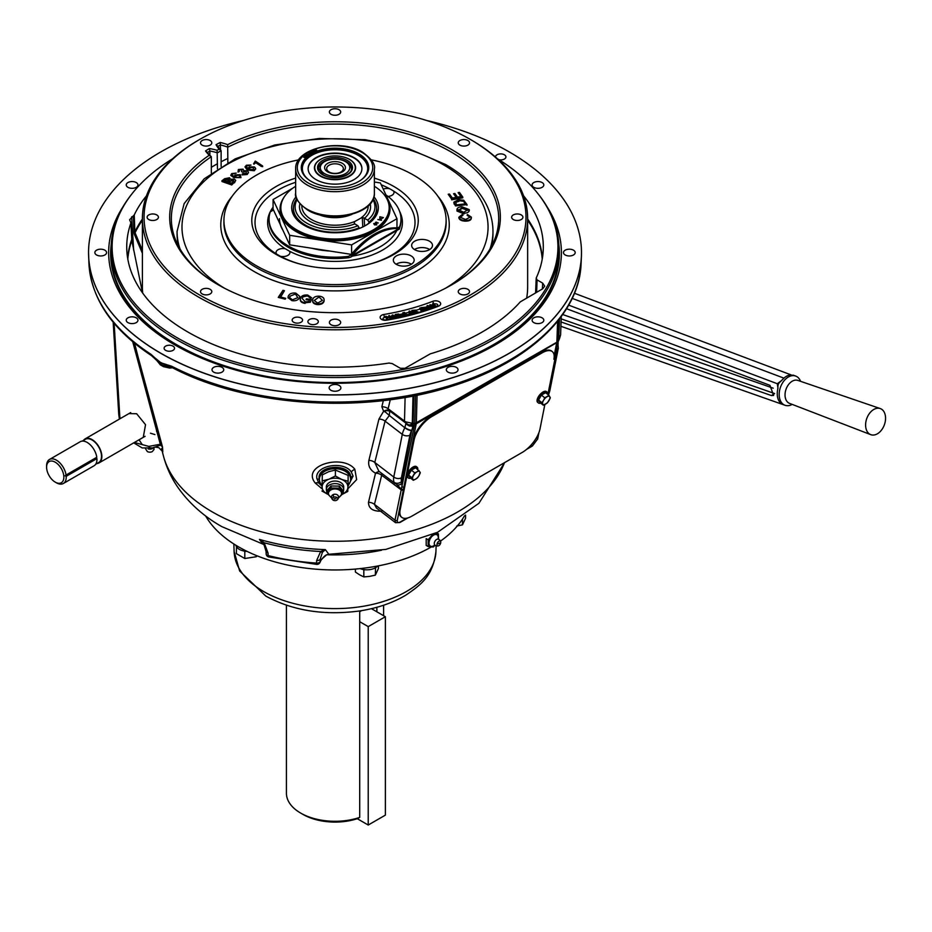 <?xml version="1.0" encoding="UTF-8"?>
<svg xmlns="http://www.w3.org/2000/svg" width="932" height="932" viewBox="0 0 932 932"><rect width="100%" height="100%" fill="white"/><g stroke="black" fill="none" stroke-linecap="round" stroke-linejoin="round"><path stroke-width="1.4" d="M396.391 264.385A10.415 6.011 0 0 0 407.738 265.69A10.415 6.011 0 0 0 414.169 260.144A10.415 6.011 0 0 0 411.117 255.892A10.415 6.011 0 0 0 399.77 254.587A10.415 6.011 0 0 0 393.339 260.144A10.415 6.011 0 0 0 396.391 264.385M411.396 264.222A10.415 6.011 0 0 0 411.117 264.047A10.415 6.011 0 0 0 396.112 264.222M414.705 249.683A10.415 6.011 0 0 0 426.052 250.988A10.415 6.011 0 0 0 432.483 245.431A10.415 6.011 0 0 0 429.431 241.178A10.415 6.011 0 0 0 418.084 239.874A10.415 6.011 0 0 0 411.653 245.431A10.415 6.011 0 0 0 414.705 249.683M429.722 249.508A10.415 6.011 0 0 0 429.431 249.345A10.415 6.011 0 0 0 414.425 249.508M298.729 159.85A111.083 64.133 0 0 0 223.96 219.276A111.083 64.133 0 0 0 256.475 265.806A111.083 64.133 0 0 0 378.485 279.483A111.083 64.133 0 0 0 446.09 219.276A111.083 64.133 0 0 0 413.575 175.111A111.083 64.133 0 0 0 371.32 159.85M180.004 248.926A157.951 91.196 180 0 1 177.068 231.427L177.068 233.839A157.951 91.196 0 0 0 178.571 246.339M278.458 255.158A80.001 46.192 0 0 0 280.462 256.277A6.943 4.008 0 0 0 289.922 252.549A6.943 4.008 0 0 0 289.526 251.209L285.297 248.762A6.943 4.008 0 0 0 276.047 252.549A6.943 4.008 0 0 0 276.513 254.005A80.001 46.192 0 0 0 278.458 255.158M388.015 196.431A6.943 4.008 0 0 0 394.003 192.458A6.943 4.008 0 0 0 393.525 190.99A80.001 46.192 0 0 0 391.591 189.837A80.001 46.192 0 0 0 389.588 188.718A6.943 4.008 0 0 0 383.238 189.114M295.665 178.117A83.228 48.056 0 0 0 253.189 229.225A83.228 48.056 0 0 0 276.175 254.436A83.228 48.056 0 0 0 359.694 266.354A83.228 48.056 0 0 0 416.849 229.225A83.228 48.056 0 0 0 393.875 186.482A83.228 48.056 0 0 0 374.384 178.117M351.679 256.23A64.168 37.047 0 0 0 397.23 229.552M491.479 246.339A157.951 91.196 0 0 0 492.97 233.839L492.97 231.427A157.951 91.196 180 0 1 490.034 248.926M253.574 163.881L255.286 161.073L262.626 165.978L261.438 166.502L255.729 162.681L253.982 164.16M262.02 166.245L262.661 166.677L262.626 165.978M246.363 166.77L248.04 168.576L249.252 166.84L254.529 167.003L255.636 168.424L254.296 170.032L247.283 169.356L244.976 166.898L246.421 165.209L250.999 165.069L247.131 165.721L246.444 167.131M255.589 168.785L254.343 170.731L247.318 170.067L244.976 166.898M254.296 170.032L254.343 170.731M247.283 169.356L247.318 170.067M249.718 169.379L253.492 169.566L253.422 167.609L249.869 167.457L249.718 169.379L249.03 168.529M249.869 167.457L249.135 168.855M243.683 171.302L244.545 171.162M243.648 170.707L247.353 170.824L248.436 172.105L247.201 174.517L242.064 174.901L242.937 173.515L246.293 173.387L246.269 171.476L242.308 172.105L241.493 171.581L241.994 169.775L239.256 169.927L239.256 171.581L238.01 172.094L238.371 169.507L243.101 169.158L243.648 170.707M248.413 172.478L247.201 174.517M247.155 173.818L242.029 174.202M240.456 176.8L239.396 175.356L235.808 175.507L235.225 176.393M235.33 176.742L235.808 175.507L236.204 177.395L240.025 177.255L240.526 176.439M240.025 177.255L239.396 175.356M232.045 174.89L234.293 176.742L235.004 174.948L240.316 174.668L240.957 177.639L233.757 177.569L230.752 175.367L231.707 173.597L236.239 173.084L232.569 174.028L232.068 175.041M228.13 181.926L231.497 183.115L233.885 181.216L233.303 179.829L228.13 181.926M234.445 182.136L231.742 184.955L221.967 181.507L221.921 180.808L224.612 178.723L229.493 177.767L230.565 179.27L234.281 179.06L235.738 180.389L234.48 182.847L235.738 180.389M231.707 184.256L221.921 180.808M228.759 179.247L225.497 180.074L225.462 179.375L224.03 180.482L226.989 181.519L229.33 179.585L228.759 179.247M228.713 178.548L225.462 179.375M233.303 179.829L233.338 180.528L229.831 181.344L229.796 180.645M460.257 217.296L462.971 215.269L462.4 214.36L458.882 217.226C459.593 219.358 461.899 220.43 465.802 220.441C469.553 220.371 471.417 219.276 471.371 217.168L467.363 214.465L467.153 215.362L470.008 217.191L465.639 219.498L460.257 217.296M471.347 218.053L471.371 217.168M465.802 220.441L465.744 221.129C469.507 221.059 471.359 219.964 471.312 217.855M458.882 217.226L458.824 217.913C459.534 220.045 461.841 221.117 465.744 221.129M457.018 210.341L456.96 211.028L464.043 213.929L464.101 213.242C467.887 212.974 469.6 211.774 469.227 209.618L461.957 206.741C458.288 207.032 456.645 208.232 457.018 210.341L464.101 213.242M458.358 210.271L462.295 207.661L467.876 209.688L463.752 212.31L458.264 209.665M462.295 207.661L462.237 208.349L467.829 210.376L467.876 209.688M458.299 210.958L462.237 208.349M467.025 204.609L463.728 200.24L458.474 199.716L453.896 202.104L455.492 205.914L467.025 204.609L466.967 205.296L466.641 204.656M454.257 203.502L455.492 205.914M453.896 202.465L454.199 204.19M455.632 201.72L455.573 202.407L458.917 201.324L458.963 200.636L463.658 201.347L465.208 203.875L456.4 204.877L455.632 201.72L458.963 200.636M464.486 202.465L464.823 203.922M452.381 198.05L449.504 194.031L448.187 194.275L451.694 199.157L462.831 197.13L459.441 192.4L458.125 192.633L460.897 196.501L457.484 197.118L454.886 193.506L453.581 193.74L456.179 197.363L452.381 198.05M462.831 197.13L462.773 197.817L451.636 199.844L451.694 199.157M285.378 298.892L285.751 298.333L285.192 299.172L278.237 297.401L282.967 290.33L284.446 290.702L280.264 296.947L285.751 298.333M284.446 290.702L280.649 297.04M299.743 296.714L299.347 297.972C298.03 300.232 295.56 301.118 291.926 300.652L288.035 297.669M291.926 300.652L288.011 297.331L288.361 295.922C289.642 293.592 292.135 292.671 295.852 293.137L299.755 296.388L299.347 297.972M289.922 296.248L289.584 297.483L292.345 299.824L297.786 297.669L295.432 293.964L289.922 296.248L289.619 297.809M305.067 302.76C301.327 302.131 299.789 300.593 300.442 298.17C301.455 295.759 303.89 294.71 307.711 295.036L311.742 297.879L310.24 297.937L307.42 295.887L303.051 296.865L302.061 298.31L305.3 301.863L309.016 301.537L309.517 300.151L306.057 299.696L306.372 298.822L311.346 299.463L310.356 302.224L305.067 302.76L305.09 303.413C301.351 302.772 299.801 301.246 300.453 298.811M300.442 298.17L300.267 299.615M324.115 300.022L324.056 300.453C323.451 302.818 321.284 303.983 317.556 303.96C313.991 303.506 312.348 302.108 312.616 299.778C313.175 297.343 315.354 296.131 319.152 296.155C322.787 296.632 324.418 298.065 324.056 300.453L324.068 301.106C323.462 303.459 321.295 304.636 317.567 304.613C314.014 304.147 312.36 302.749 312.628 300.419M324.138 300.337L324.068 301.106M317.556 303.96L317.567 304.613M312.616 299.778L312.581 300.721M318.977 297.005L314.259 300.547L317.719 303.11L322.425 300.337L318.977 297.005L314.177 300.512M211.319 167.317A169.857 98.07 180 0 1 217.471 163.729M221.129 161.76A169.857 98.07 180 0 1 227.851 158.44M297.145 199.576A39.925 23.055 0 0 0 306.791 223.156A39.925 23.055 0 0 0 357.923 225.742L354.37 223.645L354.335 221.956L355.313 221.21L362.28 217.366L367.732 220.069A39.925 23.055 0 0 0 372.905 199.576M376.563 223.028A41.591 24.011 0 0 0 376.61 222.235M373.254 198.761A41.591 24.011 180 0 1 376.61 208.209A41.591 24.011 180 0 1 368.932 222.119L368.932 223.097M357.923 225.742L359.111 227.792A41.591 24.011 180 0 1 305.614 225.195A41.591 24.011 180 0 1 293.429 208.209A41.591 24.011 180 0 1 296.784 198.761M317.998 214.302A27.774 16.03 0 0 0 352.051 214.302M367.732 220.069L368.932 222.119M354.37 223.645L354.335 221.956L354.416 223.692M359.111 227.792L359.111 228.55M359.705 817.399L357.271 818.715A45.26 26.131 180 0 1 303.017 814.428L300.663 813.077A48.592 28.053 0 0 0 359.705 817.399L359.705 610.938M376.877 611.811L376.877 607.291M286.427 605.241L286.427 793.237A48.592 28.053 0 0 0 300.663 813.077L303.017 814.428M361.604 610.635L359.705 611.73L361.604 610.635M346.622 162.285L345.446 161.609A14.737 8.505 0 0 0 324.604 161.609A14.737 8.505 0 0 0 324.604 173.643A14.737 8.505 0 0 0 345.446 173.643A14.737 8.505 0 0 0 345.446 161.609L346.622 162.285A16.403 9.471 180 0 1 351.422 168.692M342.382 163.368A10.415 6.011 0 0 0 327.656 163.368A10.415 6.011 0 0 0 327.656 171.872A10.415 6.011 0 0 0 342.382 171.872A10.415 6.011 0 0 0 342.382 163.368M340.914 165.209A8.33 4.811 0 0 0 330.301 164.649A8.33 4.811 0 0 0 327.412 170.568A8.33 4.811 0 0 0 329.136 172.012A8.33 4.811 0 0 0 342.627 170.568A8.33 4.811 0 0 0 340.914 165.209M544.87 404.488L539.989 428.965A20.83 9.343 -50.8 0 1 522.269 452.404L411.909 516.118A20.83 9.343 -50.8 0 1 401.727 517.318A20.83 9.343 -50.8 0 1 400.166 509.688L414.076 439.997A20.83 9.343 -50.8 0 1 431.796 416.569L542.156 352.844A20.83 9.343 -50.8 0 1 552.338 351.644A20.83 9.343 -50.8 0 1 553.899 359.274L556.614 345.283M401.727 517.318L401.11 516.817A20.83 9.343 -50.8 0 1 399.548 509.187L413.47 439.496A20.83 9.343 -50.8 0 1 431.178 416.068L541.539 352.343A20.83 9.343 -50.8 0 1 551.721 351.143L552.338 351.644M136.235 317.824A5.86 3.378 0 0 0 129.851 317.09A5.86 3.378 0 0 0 126.228 320.212A5.86 3.378 0 0 0 127.952 322.612A5.86 3.378 0 0 0 134.336 323.346A5.86 3.378 0 0 0 137.948 320.212A5.86 3.378 0 0 0 136.235 317.824M173.002 346.122A5.208 3.006 0 0 0 167.329 345.469A5.208 3.006 0 0 0 164.114 348.242A5.208 3.006 0 0 0 165.64 350.374A5.208 3.006 0 0 0 171.313 351.026A5.208 3.006 0 0 0 174.529 348.242A5.208 3.006 0 0 0 173.002 346.122M321.936 488.694L315.249 483.067C300.908 465.441 342.778 453.663 354.812 469.25L356.653 479.596L347.869 488.822M472.606 481.075L451.81 493.086M381.701 511.202C372.94 511.47 368.536 508.511 368.49 502.325L375.526 473.211C370.12 470.124 367.907 465.86 368.886 460.408L378.916 419.132L383.611 411.292L381.864 406.771L383.332 400.585M138.204 357.422L162.471 446.859C163.03 453.313 162.785 453.837 161.714 448.455M322.134 486.271L318.779 483.009L316.962 478.745C313.735 465.674 343.512 460.222 351.271 471.93L353.088 476.054L347.962 486.236M350.618 479.968L350.758 476.916C349.756 462.61 315.866 465.208 319.292 479.281L319.42 479.957M456.319 367.348A5.86 3.378 0 0 0 449.935 366.614A5.86 3.378 0 0 0 446.323 369.736A5.86 3.378 0 0 0 448.036 372.136A5.86 3.378 0 0 0 454.42 372.858A5.86 3.378 0 0 0 458.031 369.736A5.86 3.378 0 0 0 456.319 367.348M339.166 385.464A5.86 3.378 0 0 0 332.782 384.73A5.86 3.378 0 0 0 329.159 387.852A5.86 3.378 0 0 0 330.883 390.252A5.86 3.378 0 0 0 337.267 390.986A5.86 3.378 0 0 0 340.879 387.852A5.86 3.378 0 0 0 339.166 385.464M222.014 367.348A5.86 3.378 0 0 0 215.63 366.614A5.86 3.378 0 0 0 212.007 369.736A5.86 3.378 0 0 0 213.719 372.136A5.86 3.378 0 0 0 220.103 372.858A5.86 3.378 0 0 0 223.727 369.736A5.86 3.378 0 0 0 222.014 367.348M151.601 355.686L151.601 355.686C112.12 329.578 91.243 298.822 88.948 263.441A246.153 142.118 0 0 0 150.926 354.265A3.332 2.039 123 0 0 151.601 355.686L154.817 358.634A3.332 0.979 -41.2 0 1 154.887 357.841L161.038 362.851L171.616 366.218A246.153 142.118 0 0 0 433.17 390.263A246.153 142.118 0 0 0 581.102 263.441L581.417 256.184A246.467 142.293 180 0 1 426.518 384.8A246.467 142.293 180 0 1 160.747 353.286A246.467 142.293 180 0 1 88.633 256.184A246.467 142.293 180 0 1 88.575 254.378M426.46 120.438A246.467 142.293 180 0 1 509.303 151.963A246.467 142.293 180 0 1 581.486 252.572A246.467 142.293 180 0 1 429.337 384.042A246.467 142.293 180 0 1 160.747 353.193A246.467 142.293 180 0 1 88.552 252.572A246.467 142.293 180 0 1 243.578 120.438M104.85 250.184A5.86 3.378 0 0 0 98.466 249.45A5.86 3.378 0 0 0 94.854 252.572A5.86 3.378 0 0 0 96.567 254.972A5.86 3.378 0 0 0 102.951 255.706A5.86 3.378 0 0 0 106.574 252.572A5.86 3.378 0 0 0 104.85 250.184M154.91 434.58L150.46 433.205M139.043 439.788L142.258 444.587M262.987 543.018L259.445 539.418A168.168 97.091 0 0 0 325.361 549.612L322.449 552.222A3.332 1.689 -132 0 1 320.655 551.499A167.259 96.567 180 0 1 264.152 542.762A3.332 0.792 142.2 0 1 262.987 543.018L264.152 544.812L262.859 544.078L259.445 539.418L264.152 542.762L268.02 553.002L268.16 555.588A3.332 1.095 104.2 0 0 268.672 556.963L316.717 564.396A3.332 3.332 0 0 0 319.944 562.474L319.944 562.474A3.332 2.633 24.9 0 0 320.142 561.67A3.332 2.027 -178.1 0 1 316.554 563.079L316.647 560.516L320.655 551.499L325.361 549.612L328.821 554.284L385.86 549.391L437.562 532.288L478.92 503.292L504.655 462.575M316.717 564.396L316.554 563.079A166.735 96.264 0 0 1 268.16 555.588A3.332 1.98 177 0 1 267.135 555.216A3.332 1.98 177 0 1 266.168 553.911A3.332 3.332 0 0 0 268.672 556.963M554.167 355.733L556.87 341.974L557.744 340.133L557.627 341.893L560.61 334.868L559.491 338.7L558.792 338.689L559.503 318.884M542.098 182.544A5.86 3.378 0 0 0 535.714 181.81A5.86 3.378 0 0 0 532.102 184.944A5.86 3.378 0 0 0 533.815 187.332A5.86 3.378 0 0 0 540.199 188.066A5.86 3.378 0 0 0 543.81 184.944A5.86 3.378 0 0 0 542.098 182.544M573.471 250.184A5.86 3.378 0 0 0 567.099 249.45A5.86 3.378 0 0 0 563.476 252.572A5.86 3.378 0 0 0 565.188 254.972A5.86 3.378 0 0 0 571.572 255.706A5.86 3.378 0 0 0 575.195 252.572A5.86 3.378 0 0 0 573.471 250.184M542.098 317.824A5.86 3.378 0 0 0 535.714 317.09A5.86 3.378 0 0 0 532.102 320.212A5.86 3.378 0 0 0 533.815 322.612A5.86 3.378 0 0 0 540.199 323.346A5.86 3.378 0 0 0 543.81 320.212A5.86 3.378 0 0 0 542.098 317.824M499.039 159.756A5.208 3.006 0 0 0 505.925 156.914A5.208 3.006 0 0 0 504.398 154.782A5.208 3.006 0 0 0 498.725 154.13A5.208 3.006 0 0 0 495.509 156.914A5.208 3.006 0 0 0 495.521 157.089M381.584 473.27A6.943 3.052 -53.1 0 1 381.77 474.365A6.943 3.052 -53.1 0 1 381.689 475.227A6.943 4.846 13.8 0 0 375.526 473.211A6.943 4.287 118.3 0 1 379.743 471.872M136.235 182.544A5.86 3.378 0 0 0 129.851 181.81A5.86 3.378 0 0 0 126.228 184.944A5.86 3.378 0 0 0 127.952 187.332A5.86 3.378 0 0 0 134.336 188.066A5.86 3.378 0 0 0 137.948 184.944A5.86 3.378 0 0 0 136.235 182.544M122.931 206.892A226.371 130.69 0 0 0 174.96 344.991A226.371 130.69 0 0 0 457.414 362.525A226.371 130.69 0 0 0 547.107 206.892M538.51 194.369L539.383 195.499A223.866 129.245 180 0 1 558.897 248.273A223.866 129.245 180 0 1 420.693 367.686A223.866 129.245 180 0 1 176.719 339.667A223.866 129.245 180 0 1 111.153 248.273A223.866 129.245 180 0 1 130.655 195.499L131.54 194.369A222.911 128.698 0 0 0 177.406 337.908A222.911 128.698 0 0 0 461.433 352.913A222.911 128.698 0 0 0 538.51 194.369A222.911 128.698 0 0 0 497.339 158.708M142.491 292.776L131.82 240.549L130.911 222.969A208.29 120.251 0 0 0 126.799 249.881A208.29 120.251 0 0 0 187.74 331.943A208.29 120.251 0 0 0 388.935 363.061L392.151 363.562L400.317 368.268L405.036 368.28L430.223 353.869A208.29 120.251 0 0 0 520.277 301.875L542.692 288.804L544.707 286.136L542.68 283.13L542.377 288.978M142.398 220.185A207.428 119.762 0 0 0 135.07 232.755L142.398 250.347M142.398 253.318L134.278 234.072A3.332 2.4 -22 0 0 135.07 232.755M133.369 215.805L134.231 214.954L134.872 231.917A3.332 1.876 -2.2 0 1 134.01 232.767L133.369 215.805L129.618 219.766L130.911 222.969M142.398 219.02A207.568 119.844 0 0 0 134.872 231.917M146.475 195.813A208.29 120.251 0 0 0 134.231 214.954M134.278 234.072L134.01 232.767M535.585 292.904L536.215 278.027L537.077 279.891L542.68 283.13M536.215 278.027A208.29 120.251 0 0 0 543.24 249.881A208.29 120.251 0 0 0 523.574 195.813M409.358 425.283L409.299 426.029M172.7 158.708A222.911 128.698 0 0 0 131.54 194.369M408.542 424.817A3.332 2.773 -43.7 0 0 412.293 423.268L412.561 425.644L408.542 424.817L405.525 422.872L406.247 422.01L412.293 423.268L412.993 396.251L406.958 397.114M415.497 395.459L417.07 395.156L416.348 423.093L413.214 423.571L412.911 426.029C409.742 426.472 407.284 425.423 405.525 422.872L389.46 410.791A3.332 1.456 127 0 1 389.425 410.767L404.779 422.312A3.332 1.456 127 0 0 404.814 422.336M378.916 419.132A6.943 4.846 -166.2 0 1 385.079 421.148L374.792 462.458L378.858 471.208M368.886 460.408A6.943 4.87 -165.8 0 1 374.792 462.458L393.77 477.033L402.286 434.359A17.405 7.806 -50.8 0 1 404.849 427.765L406.247 422.01M389.331 415.451L385.44 412.072L385.475 410.453L389.704 410.965L389.343 415.486L385.079 421.148L402.286 434.359A5.557 3.786 -168.7 0 0 409.929 435.127L401.401 477.801A5.557 3.786 -168.7 0 1 393.77 477.033A17.405 7.806 -50.8 0 0 394.166 482.31A5.557 4.881 151.3 0 0 401.669 481.39L401.727 483.428A5.557 3.984 115.5 0 1 397.172 484.698A5.557 3.984 115.5 0 1 397.16 484.698L394.166 482.31M385.44 412.072L383.611 411.292L385.475 410.453A6.943 4.637 -55.2 0 1 389.296 410.674L389.296 410.674M390.298 399.712L388.096 408.787L389.203 410.604L388.481 409.066L389.157 409.532A3.332 1.456 127 0 0 389.425 410.767L389.203 410.604M388.481 409.066L388.096 408.787A6.943 4.846 13.7 0 0 381.864 406.771M389.157 409.532L404.5 421.078A3.332 1.456 127 0 0 404.779 422.312M405.105 397.44L404.5 421.078L405.571 422.907M405.443 421.625L406.166 421.975M412.911 426.029L411.897 430.211A5.557 2.062 -152.3 0 1 404.966 427.532M401.401 477.801A11.86 5.312 129.2 0 0 401.669 481.39L411.664 430.631A11.86 5.312 129.2 0 0 409.929 435.127M416.348 423.093L403.346 489.976A1.666 1.142 -168.7 0 1 401.063 489.743L381.689 475.227L374.454 504.363A6.943 4.858 14.1 0 0 368.49 502.325M403.346 489.976L397.288 520.359A1.666 1.142 -168.7 0 1 394.993 520.126L374.454 504.363L376.423 508.01L395.529 522.689L394.993 520.126L414.763 423.676L415.497 395.506M556.602 346.588L556.427 346.774A5.557 4.8 -20 0 0 557.918 342.126M547.806 394.446A11.86 5.312 129.2 0 0 548.167 393.059L556.684 350.397A11.86 5.312 129.2 0 0 556.52 347.007A5.557 4.846 -24.3 0 0 557.918 342.067M556.684 350.397A5.557 3.786 11.3 0 0 558.291 348.347L557.767 341.648A5.557 4.846 -24.3 0 0 557.732 341.59A5.557 4.846 -24.3 0 0 557.534 341.194M558.664 339.644L557.627 341.893M558.21 339.796L557.802 341.729M558.023 341.38L557.22 342.661M403.719 486.912A1.666 1.142 -168.7 0 1 402.123 487.04L401.727 483.428M403.474 489.009A1.666 1.282 -177.8 0 1 401.156 488.962L396.543 484.291M556.835 342.23L414.763 423.676M558.501 320.154L558.268 339.737M157.368 360.509L159.71 363.422A11.615 6.71 0 0 0 162.797 365.204L159.71 363.422A3.332 2.248 130.4 0 0 160.304 364.808L163.461 366.649L169.577 368.047L172.548 367.767M581.102 263.441C579.576 314.655 528.095 362.793 452.032 386.174C364.121 414.658 246.98 406.946 172.315 367.651L169.484 366.847A3.332 2.516 -88 0 0 169.647 366.847L169.601 367.569L162.797 365.204A3.332 1.526 111.4 0 0 163.461 366.649M322.449 552.222L320.224 559.107L320.142 561.67L321.027 559.748L320.224 559.107A3.332 2.027 -178.1 0 1 316.647 560.516M268.02 553.002A3.332 1.98 177 0 1 266.028 551.313L266.168 553.911M320.841 560.563C323.183 557.254 325.128 555.332 326.678 554.785L321.027 559.748A3.332 2.633 24.9 0 1 320.841 560.563L319.944 562.474M381.503 550.218A137.19 79.208 180 0 1 326.713 554.761M134.383 442.479L148.805 446.393A3.332 2.761 66.9 0 0 152.464 448.001L152.464 448.001A3.332 2.761 66.9 0 0 152.708 447.884L160.514 445.147A3.332 1.957 119.2 0 1 160.304 444.249L162.471 446.859L160.514 445.147M133.719 442.863L142.246 447.942L152.708 447.884M148.805 446.393L160.304 444.249L132.74 341.776M143.26 437.364L145.532 424.666L136.643 413.738L128.907 413.61M160.304 364.808L156.844 360.556L169.484 366.847A3.332 2.516 -88 0 1 167.329 365.029M150.926 354.265L154.887 357.841M172.315 367.651A3.332 1.806 -62.9 0 1 171.616 366.218M359.705 621.702L368.222 626.619L368.222 825.03L357.282 818.704M368.222 626.619L385.37 616.716L385.37 815.127L368.222 825.03M371.449 608.678L385.37 616.716M309.424 323.765A5.208 3.006 0 0 0 315.098 324.418A5.208 3.006 0 0 0 318.313 321.645A5.208 3.006 0 0 0 316.787 319.513A5.208 3.006 0 0 0 311.113 318.861A5.208 3.006 0 0 0 307.898 321.645A5.208 3.006 0 0 0 309.424 323.765M293.673 322.262A5.208 3.006 0 0 0 299.347 322.915A5.208 3.006 0 0 0 302.562 320.13A5.208 3.006 0 0 0 301.036 318.01A5.208 3.006 0 0 0 295.362 317.358A5.208 3.006 0 0 0 292.147 320.13A5.208 3.006 0 0 0 293.673 322.262M216.038 144.693L217.948 146.336A56.992 32.9 0 0 0 221.129 150.716L219.102 149.155A58.658 33.867 180 0 1 216.038 144.693A173.037 99.91 180 0 1 220.232 142.468A58.658 33.867 180 0 1 227.676 144.623A165.348 95.46 180 0 1 451.938 149.726A165.348 95.46 180 0 1 451.938 284.726A165.348 95.46 180 0 1 218.111 284.726L218.111 284.726A165.348 95.46 180 0 1 209.269 155.248A58.658 33.867 180 0 1 205.541 150.949A173.037 99.91 180 0 1 209.385 148.526L209.875 150.996A171.371 98.943 0 0 0 207.487 152.499A56.992 32.9 0 0 0 211.319 156.704L209.269 155.248M451.344 285.064A163.683 94.493 0 0 0 498.702 218.589A163.683 94.493 0 0 0 450.762 151.765A163.683 94.493 0 0 0 227.851 147.163A56.992 32.9 0 0 0 220.558 144.949A171.371 98.943 0 0 0 217.948 146.336M227.676 144.623L227.851 162.611M331.035 114.31A5.639 3.262 0 0 0 337.186 115.009A5.639 3.262 0 0 0 340.669 112.003A5.639 3.262 0 0 0 339.015 109.696A5.639 3.262 0 0 0 332.864 108.997A5.639 3.262 0 0 0 329.38 112.003A5.639 3.262 0 0 0 331.035 114.31M459.907 145.124A5.639 3.262 0 0 0 466.047 145.835A5.639 3.262 0 0 0 469.53 142.829A5.639 3.262 0 0 0 467.876 140.522A5.639 3.262 0 0 0 461.736 139.812A5.639 3.262 0 0 0 458.253 142.829A5.639 3.262 0 0 0 459.907 145.124M513.287 219.533A5.639 3.262 0 0 0 519.427 220.232A5.639 3.262 0 0 0 522.91 217.226A5.639 3.262 0 0 0 521.256 214.919A5.639 3.262 0 0 0 515.116 214.22A5.639 3.262 0 0 0 511.633 217.226A5.639 3.262 0 0 0 513.287 219.533M459.907 293.93A5.639 3.262 0 0 0 466.047 294.64A5.639 3.262 0 0 0 469.53 291.623A5.639 3.262 0 0 0 467.876 289.328A5.639 3.262 0 0 0 461.736 288.617A5.639 3.262 0 0 0 458.253 291.623A5.639 3.262 0 0 0 459.907 293.93M331.035 324.744A5.639 3.262 0 0 0 337.186 325.454A5.639 3.262 0 0 0 340.669 322.449A5.639 3.262 0 0 0 339.015 320.142A5.639 3.262 0 0 0 332.864 319.431A5.639 3.262 0 0 0 329.38 322.449A5.639 3.262 0 0 0 331.035 324.744M202.162 293.93A5.639 3.262 0 0 0 208.314 294.64A5.639 3.262 0 0 0 211.797 291.623A5.639 3.262 0 0 0 210.143 289.328A5.639 3.262 0 0 0 203.992 288.617A5.639 3.262 0 0 0 200.508 291.623A5.639 3.262 0 0 0 202.162 293.93M148.782 219.533A5.639 3.262 0 0 0 154.933 220.232A5.639 3.262 0 0 0 158.417 217.226A5.639 3.262 0 0 0 156.762 214.919A5.639 3.262 0 0 0 150.611 214.22A5.639 3.262 0 0 0 147.128 217.226A5.639 3.262 0 0 0 148.782 219.533M202.162 145.124A5.639 3.262 0 0 0 208.314 145.835A5.639 3.262 0 0 0 211.797 142.829A5.639 3.262 0 0 0 210.143 140.522A5.639 3.262 0 0 0 203.992 139.812A5.639 3.262 0 0 0 200.508 142.829A5.639 3.262 0 0 0 202.162 145.124M471.231 139.951L470.054 139.264A190.967 110.256 0 0 0 199.996 139.264A190.967 110.256 0 0 0 199.996 295.188A190.967 110.256 0 0 0 470.054 295.188A190.967 110.256 0 0 0 470.054 139.264L471.231 139.951A192.633 111.211 180 0 1 527.652 218.589A192.633 111.211 180 0 1 408.74 321.33A192.633 111.211 180 0 1 198.819 297.226A192.633 111.211 180 0 1 142.398 218.589A192.633 111.211 180 0 1 198.807 139.951L199.996 139.264M142.398 218.589L142.398 286.835A192.633 111.211 0 0 0 142.701 293.067M383.809 314.503A5.103 2.947 0 0 0 380.571 318.534A5.103 2.947 0 0 0 381.619 319.42A5.103 2.947 0 0 0 386.652 320.165A185.619 107.168 0 0 0 438.413 306.232A5.103 2.947 0 0 0 440.23 304.985A5.103 2.947 0 0 0 439.182 301.688A5.103 2.947 0 0 0 432.728 301.327A175.402 101.273 180 0 1 383.809 314.503A3.332 0.757 -99.5 0 0 384.613 317.463A2.225 1.282 0 0 0 383.658 319.594A2.225 1.282 0 0 0 385.848 319.921A182.73 105.502 0 0 0 387.095 319.711L385.755 317.264A178.292 102.939 180 0 1 384.613 317.463M397.149 317.078L399.455 316.903L399.362 315.948L396.636 315.389M399.455 316.006L397.929 314.282L396.123 314.608L397.451 316.647L399.455 316.006L399.362 315.051L399.362 315.948M399.991 314.923L398.71 316.74L397.044 317.101L395.308 314.422L398.558 313.991L399.991 314.923L400.224 316.507M398.558 314.399L399.991 315.82L399.805 317.23A182.73 105.502 0 0 0 402.228 316.694L404.616 316.134A182.73 105.502 0 0 0 406.224 315.75L409.055 315.039A182.73 105.502 0 0 0 409.369 314.958L409.055 312.232A178.292 102.939 180 0 1 405.641 313.105M398.71 316.74L398.71 317.626L399.805 317.23M404.546 315.016L404.616 316.134L404.546 314.131L403.568 316.577M404.546 314.131L404.838 315.703M432.565 307.315L432.949 307.665A182.73 105.502 0 0 0 434.964 306.908L432.378 306.255M429.582 308.713L429.99 307.222L426.879 307.106M427.124 307.374L429.582 307.816L429.99 306.325L427.508 305.847L427.124 307.374M424.211 310.671A182.73 105.502 0 0 0 426.437 309.937L427.147 309.704A182.73 105.502 0 0 0 428.615 309.203L426.541 308.469L426.297 307.012L427.205 306.442L430.572 307.012L430.77 308.445A182.73 105.502 0 0 0 432.413 307.851L430.794 306.372M426.868 308.725L426.064 307.583M428.615 309.203L430.77 308.445M429.873 308.096L426.541 307.572L427.205 305.568L430.572 306.127L429.873 308.981M431.772 305.708L434.755 305.964M432.669 303.681L435.85 305.894L431.015 305.009L432.565 307.094L429.92 304.694L434.755 305.568L432.669 303.681L432.786 304.671A178.292 102.939 180 0 1 432.157 304.904M433.392 305.218L432.786 304.671M435.85 305.894L435.85 306.768L435.279 306.104M432.565 307.094L432.565 307.979M429.92 304.694L430.036 305.684M423.501 309.238L424.06 308.55M422.837 308.562L424.712 307.397L422.033 307.746L422.837 308.562M425.295 308.096L424.747 309.168L425.295 308.096L422.417 308.131M425.295 307.199L424.747 308.271L427.427 308.888L423.116 308.853L424.211 309.948L423.641 311.02L421.194 307.653L425.295 307.199L424.747 308.271M424.747 308.562L424.747 309.168M423.116 309.61L423.641 310.263M422.045 310.74L422.627 311.346L422.627 310.473L420.297 307.956L420.297 308.76M422.627 311.172A182.73 105.502 0 0 0 423.512 310.892L421.311 308.667A178.292 102.939 180 0 1 421.031 308.748M415.835 312.092L417.711 312.674A182.73 105.502 0 0 0 421.916 311.393L419.819 309.133A178.292 102.939 180 0 1 416.115 310.263M421.916 311.393L422.627 311.346M419.819 309.133L419.726 308.131L422.045 311.533M415.497 310.438A178.292 102.939 180 0 1 415.031 310.577L416.022 311.008L415.369 312.057M413.843 310.216L416.022 311.008M413.843 310.752L413.086 310.973M411.886 310.426L416.022 310.111L415.369 311.172L417.979 311.87L414.367 311.486L413.692 311.684L414.658 312.814L414.076 312.989L411.886 310.426L411.991 311.439A178.292 102.939 180 0 1 410.977 311.719M414.076 313.024L414.542 313.571A182.73 105.502 0 0 0 416.977 312.884L414.297 312.395M416.196 311.719L416.196 312.604M414.705 311.405L414.705 312.302M413.435 311.393L415.416 310.286L412.713 310.542L413.435 311.393M411.35 312.814L413.365 313.898A182.73 105.502 0 0 0 413.948 313.735L413.458 313.164M413.295 312.966L411.991 311.439M413.948 313.735L414.542 313.571M414.076 312.989L414.076 313.874M410.383 311.87A178.292 102.939 180 0 1 409.87 312.01L410.872 312.558M409.171 314.305L406.329 315.004L404.395 312.383L406.702 314.55L409.171 314.305M406.375 314.993L409.055 315.039M401.552 315.715L403.3 316.298L403.94 315.156L402.962 313.758A178.292 102.939 180 0 1 400.574 314.317L401.552 315.715L401.552 314.818L403.3 315.4L403.3 316.298L403.94 314.27L402.88 312.744L402.962 313.758M402.88 312.744L403.486 312.604L402.88 313.63M394.807 316.95L392.547 316.146L391.615 317.602L393.84 318.336L394.784 316.927L394.784 316.03L392.547 315.261L392.547 316.146M392.547 315.261L391.615 316.705L393.84 317.439L394.784 316.03M394.026 317.742L390.974 316.833L392.36 314.946L395.424 315.901L394.026 317.742M395.424 316.798L395.086 318.22A182.73 105.502 0 0 0 396.95 317.847L395.389 315.447A178.292 102.939 180 0 1 395.098 315.505M392.36 315.296L390.974 317.719L392.733 318.686L395.086 318.22M390.461 318.371L386.605 316.705L387.782 318.861L387.095 319.711M387.782 318.861L385.685 316.239L389.984 317.812L388.807 315.668L389.413 315.552L390.904 318.29M388.807 315.668L388.9 316.705A178.292 102.939 180 0 1 387.968 316.88M389.331 317.509L388.9 316.705M426.064 307.094A178.292 102.939 180 0 1 425.388 307.315M409.87 312.01L409.055 312.232M404.989 313.117L404.476 313.385A178.292 102.939 180 0 1 403.568 313.606L403.486 313.49M400.574 314.317L399.968 314.445A178.292 102.939 180 0 1 399.653 314.515M398.558 314.76A178.292 102.939 180 0 1 398.244 314.83L395.389 315.447M396.904 314.969L395.308 315.307M526.673 298.054A192.633 111.211 0 0 0 527.652 286.835L527.652 218.589M220.232 142.468L220.558 150.04M221.129 166.49L221.129 150.716A163.683 94.493 0 0 0 217.471 152.825A56.992 32.9 0 0 0 209.875 150.996L209.875 155.295M217.471 168.809L217.121 150.297A165.348 95.46 180 0 1 219.102 149.155M209.385 148.526A58.658 33.867 180 0 1 217.121 150.297M205.541 150.949L207.487 152.499M211.319 173.107L211.319 156.704A163.683 94.493 0 0 0 171.348 218.589A163.683 94.493 0 0 0 218.694 285.064M387.782 319.594A182.73 105.502 0 0 0 390.03 319.198L390.904 319.175M396.95 317.847L398.71 317.626M409.369 314.958L409.987 314.795A182.73 105.502 0 0 0 412.701 314.084L413.365 313.898M416.977 312.884L417.711 312.674M387.176 318.965L387.176 319.851M410.01 314.072L409.381 314.235L409.043 311.195L409.684 311.02L413.587 313.129L409.882 313.152L410.01 314.072M409.835 312.837L411.35 312.43L409.567 311.381L409.835 312.837M409.964 313.688L411.35 312.768M349.36 159.349A20.283 11.708 0 0 0 327.26 156.809A20.283 11.708 0 0 0 314.748 167.62A20.283 11.708 0 0 0 320.69 175.903A20.283 11.708 0 0 0 342.778 178.443A20.283 11.708 0 0 0 355.302 167.62A20.283 11.708 0 0 0 349.36 159.349M316.006 179.596A26.888 15.518 0 0 0 345.318 182.963A26.888 15.518 0 0 0 361.907 168.622A26.888 15.518 0 0 0 354.032 157.636A26.888 15.518 0 0 0 324.732 154.281A26.888 15.518 0 0 0 308.131 168.622A26.888 15.518 0 0 0 316.006 179.596M361.907 168.809A26.888 15.518 0 0 0 354.032 158.032A26.888 15.518 0 0 0 324.884 154.63A26.888 15.518 0 0 0 308.142 168.809M320.468 176.195A20.574 11.883 0 0 0 354.393 171.803A20.574 11.883 0 0 0 349.57 159.395A20.574 11.883 0 0 0 324.01 157.753A20.574 11.883 0 0 0 315.645 171.803A20.574 11.883 0 0 0 320.468 176.195M354.3 171.954A20.376 11.767 0 0 0 355.22 166.572M302.352 168.692A32.678 18.861 0 0 0 302.352 168.762A32.678 18.861 0 0 0 306.943 178.396M361.371 179.771A32.678 18.861 0 0 0 367.697 168.622A32.678 18.861 0 0 0 358.121 155.283A32.678 18.861 0 0 0 322.519 151.194A32.678 18.861 0 0 0 302.352 168.622A32.678 18.861 0 0 0 308.678 179.771M363.107 178.396A32.678 18.861 0 0 0 367.697 168.762A32.678 18.861 0 0 0 367.697 168.692M358.867 154.992A33.715 19.467 0 0 0 322.577 150.669A33.715 19.467 0 0 0 301.316 168.191A33.715 19.467 0 0 1 322.577 150.669A33.715 19.467 0 0 1 358.867 154.992A33.715 19.467 0 0 1 368.723 168.191A33.715 19.467 0 0 0 358.867 154.992M314.83 166.572A20.376 11.767 0 0 0 315.75 171.954M308.853 153.291L309.89 153.698L308.853 153.291M311.183 181.391A33.715 19.467 0 0 0 347.927 185.608A33.715 19.467 0 0 0 368.746 167.62A33.715 19.467 0 0 0 358.867 153.862A33.715 19.467 0 0 0 322.123 149.644A33.715 19.467 0 0 0 301.304 167.62A33.715 19.467 0 0 0 311.183 181.391M303.774 157.159L304.88 157.683L303.622 157.03L305.684 156.891L303.774 157.31M312.418 151.753L311.626 151.881L312.418 151.834M305.824 156.588L306.442 156.261L305.824 156.786L304.787 155.97L305.824 156.588M307.828 155.166L306.407 154.665L307.828 155.166M310.554 153.256L311.265 153.011L310.484 153.454L309.739 152.533L310.554 153.256M314.224 150.553L313.443 150.739L314.317 150.378L314.76 151.357L314.224 150.553M316.938 150.541L316.076 149.703L316.938 150.541M315.89 150.926L314.958 150.11L315.89 150.926M312.837 150.996L313.839 151.776L312.837 150.996M311.451 152.801L310.729 151.998L311.696 152.161L311.451 152.801M309.634 153.85L308.818 153.081L309.797 153.197L309.634 153.85M308.189 154.91L307.164 154.118L309.028 154.328L308.189 154.91M306.546 155.97L307.187 155.656L306.535 156.168L305.533 155.341L306.546 155.97M205.646 515.955A136.258 78.661 0 0 0 238.674 546.921A136.258 78.661 0 0 0 431.248 546.991M440.463 541.119A136.258 78.661 0 0 0 464.404 515.955M63.341 483.498L94.074 465.755A13.875 8.004 60 0 0 96.928 458.591L66.195 476.334A13.875 8.004 60 0 1 63.341 483.498A13.875 8.004 60 0 1 57.644 483.428A13.875 8.004 60 0 1 56.409 482.811L55.233 482.135A12.209 7.048 -120 0 0 56.316 482.671A12.209 7.048 -120 0 0 63.795 475.856A12.209 7.048 -120 0 0 54.149 461.655A12.209 7.048 -120 0 0 46.6 467.177A12.209 7.048 -120 0 0 55.233 482.135M46.6 467.177L46.6 465.825A13.875 8.004 60 0 1 49.478 459.476A13.875 8.004 60 0 1 55.174 459.534A13.875 8.004 60 0 1 66.056 475.017L65.193 475.658A13.199 7.619 -120 0 1 65.205 475.751A13.199 7.619 -120 0 1 65.217 475.844L96.415 457.833A13.199 7.619 -120 0 0 96.404 457.74A13.199 7.619 -120 0 0 96.392 457.635L65.193 475.658M49.478 459.476L80.21 441.733A13.875 8.004 60 0 1 85.907 441.791A13.875 8.004 60 0 1 96.788 457.274L66.056 475.017M82.272 441.092L85.36 439.31A13.386 7.724 60 0 1 90.858 439.38A13.386 7.724 60 0 1 100.551 451.006A13.386 7.724 60 0 1 98.745 462.493L95.658 464.287M83.542 440.37A13.875 8.004 60 0 1 85.115 438.89A13.875 8.004 60 0 1 90.823 438.96A13.875 8.004 60 0 1 100.854 451.006A13.875 8.004 60 0 1 98.99 462.924A13.875 8.004 60 0 1 96.928 463.553M66.195 476.334L65.217 475.844M792.2 404.395A15.553 10.462 -70 0 1 785.035 405.28A15.553 10.462 -70 0 1 779.35 397.009A15.553 10.462 -70 0 1 783.777 381.118A15.553 10.462 -70 0 1 795.66 376.05A15.553 10.462 -70 0 1 800.576 381.328M560.913 326.293L785.035 405.28M781.063 403.696L779.641 401.96A15.553 10.462 -70 0 1 777.428 396.31A15.553 10.462 -70 0 1 777.766 389.192L778.045 383.984L777.3 383.728L781.82 380.361M793.225 375.223L788.693 375.316A15.553 10.462 -70 0 0 786.841 376.085L785.991 376.575A15.553 10.462 -70 0 0 784.22 377.903L778.045 383.984L778.29 384.8M885.4 415.963A13.887 9.343 -70 0 1 877.373 433.811A13.887 9.343 -70 0 1 870.721 434.638A13.887 9.343 -70 0 1 865.758 427.299A13.887 9.343 -70 0 1 873.797 409.451A13.887 9.343 -70 0 1 880.204 408.542A13.887 9.343 -70 0 1 885.4 415.963M566.551 308.713L769.937 385.335L773.618 395.436L771.428 395.564L774.632 393.56L561.181 318.884M771.428 395.564L561.076 321.959M778.791 383.53L778.045 383.984M568.671 305.137L777.3 383.728M572.19 298.38L783.94 378.147M574.45 293.265L791.14 374.897M273.227 209.397L270.28 211.844A65.962 38.084 0 0 0 269.068 219.102A65.962 38.084 0 0 0 288.384 246.025A65.962 38.084 0 0 0 348.393 256.393L350.933 254.925A65.962 38.084 -60 0 1 397.661 227.944L399.607 226.826A65.962 38.084 0 0 0 400.981 219.102A65.962 38.084 0 0 0 385.918 194.881M269.068 219.102L269.068 220.453A65.962 38.084 0 0 0 288.384 247.388A65.962 38.084 0 0 0 348.393 257.745L348.393 256.393L350.933 254.925L352.11 255.601A65.962 38.084 -60 0 1 398.838 228.631L399.607 228.177A65.962 38.084 0 0 0 400.981 220.453L400.981 219.102M399.607 226.826L398.838 228.631L399.607 228.177M376.167 224.146L375.072 224.228L375.328 224.857L376.458 224.81L376.167 224.146A42.091 24.302 0 0 0 376.295 223.866M376.505 223.191L378.276 222.958L375.584 222.352L376.505 223.191A42.091 24.302 0 0 0 376.749 222.27M348.393 257.745L350.56 257.197L352.11 255.601L398.838 228.631L397.661 227.944M295.665 186.284A54.149 31.269 0 0 0 280.87 207.766A54.149 31.269 0 0 0 282.711 215.851A54.149 31.269 0 0 0 342.091 238.767A54.149 31.269 0 0 0 389.18 207.766A54.149 31.269 0 0 0 387.328 199.669A54.149 31.269 0 0 0 374.384 186.284M373.918 196.757A43.326 25.013 180 0 1 376.866 201.289A43.326 25.013 180 0 1 365.659 225.451A43.326 25.013 180 0 1 304.391 225.451A43.326 25.013 180 0 1 293.172 214.244A43.326 25.013 180 0 1 296.12 196.757M293.44 207.673A41.66 24.046 0 0 0 293.37 209.129A41.66 24.046 0 0 0 294.78 215.35A41.66 24.046 0 0 0 304.985 225.789M365.053 225.789A41.66 24.046 0 0 0 376.679 209.129A41.66 24.046 0 0 0 376.61 207.673M375.957 222.189A41.66 24.046 180 0 1 375.736 222.841M381.479 220.302L377.891 219.533L380.78 220.01L380.664 219.381L381.479 220.302M374.559 224.903L373.697 223.587L375.072 223.4L374 223.727L374.606 224.589L376.458 223.925L376.808 224.903L374.559 224.903M379.848 218.554L379.848 216.795L383.367 217.575L381.514 218.81L379.848 218.554M374.384 182.02L380.373 182.94L396.974 218.705L351.62 244.895L289.677 235.307L273.076 199.541L293.056 188.008M289.677 235.307L289.677 244.836L273.076 209.059L273.076 199.541M289.677 244.836L351.376 254.378M351.62 254.075L351.62 244.895M396.974 227.897L396.974 218.705M280.346 224.729A55.547 32.072 0 0 0 281.371 227.396A55.547 32.072 0 0 0 282.804 230.018M312.01 248.285A55.547 32.072 0 0 0 329.683 251.023M281.371 226.954A55.547 32.072 180 0 1 279.483 218.647M432.588 534.63L428.161 539.756L428.161 546.56L433.263 547.014L435.104 545.232M438.599 539.325L438.366 533.861L434.696 533.663M438.366 533.861L436.514 532.801M428.161 539.756L426.192 538.626L426.192 545.43L428.161 546.56M434.801 544.964A6.559 3.786 -60 0 1 429.011 543.111A6.559 3.786 -60 0 1 433.648 535.085A6.559 3.786 -60 0 1 438.285 537.764A6.559 3.786 -60 0 1 438.145 539.174M438.867 545.628A2.668 1.538 -60 0 1 438.576 545.768A2.668 1.538 -60 0 1 436.992 544.37A2.668 1.538 -60 0 1 438.867 541.271A2.668 1.538 -60 0 1 440.731 542.04A2.668 1.538 -60 0 1 438.867 545.628M438.576 545.768A3.472 3.472 0 0 1 434.673 544.812L434.673 544.812A3.344 1.934 -60 0 1 434.277 543.531A3.344 1.934 -60 0 1 436.642 539.43A3.344 1.934 -60 0 1 437.947 539.139L437.306 539.127M439.473 543.1L438.261 543.799L439.473 543.1M153.931 447.43L154.001 449.492L152.37 451.542A3.495 2.015 180 0 1 152.312 451.577A3.495 2.015 180 0 1 147.326 451.542L145.555 448.77M540.688 403.09A6.943 3.111 -50.8 0 1 538.416 402.962L537.648 402.333A6.943 3.111 -50.8 0 1 537.997 397.428A6.943 3.111 -50.8 0 1 543.03 391.976A6.943 3.111 -50.8 0 1 546.42 391.58L547.189 392.209A6.943 3.111 -50.8 0 1 547.771 394.411M538.416 402.962A6.943 3.111 -50.8 0 1 538.766 398.057A6.943 3.111 -50.8 0 1 543.799 392.605A6.943 3.111 -50.8 0 1 547.189 392.209M548.971 395.401L545.639 392.675L541.434 395.11L538.591 400.014L539.954 402.496L543.298 405.21L547.503 402.787L550.334 397.871L548.971 395.401L544.766 397.824L543.496 400.399A5.149 2.307 -50.8 0 1 547.014 396.729A5.149 2.307 -50.8 0 1 549.81 396.752A5.149 2.307 -50.8 0 1 549.065 400.445A5.149 2.307 -50.8 0 1 545.546 404.115A5.149 2.307 -50.8 0 1 542.762 404.092A5.149 2.307 -50.8 0 1 543.496 400.399L541.923 402.729L543.298 405.21M541.434 395.11L544.766 397.824M538.591 400.014L541.923 402.729M410.686 478.139A6.943 3.111 -50.8 0 1 408.414 478.023L407.645 477.394A6.943 3.111 -50.8 0 1 407.995 472.489A6.943 3.111 -50.8 0 1 413.027 467.037A6.943 3.111 -50.8 0 1 416.418 466.629L417.187 467.258A6.943 3.111 -50.8 0 1 417.769 469.46M415.462 472.582A6.943 3.111 -50.8 0 1 414.029 474.47M408.414 478.023A6.943 3.111 -50.8 0 1 408.764 473.118A6.943 3.111 -50.8 0 1 413.796 467.666A6.943 3.111 -50.8 0 1 417.187 467.258M414.763 472.873L411.932 477.79L412.76 479.141A5.149 2.307 -50.8 0 1 413.493 475.448A5.149 2.307 -50.8 0 1 417.023 471.79L414.763 472.873L411.431 470.159L408.6 475.064L411.932 477.79M418.981 470.45L417.023 471.79A5.149 2.307 -50.8 0 1 419.808 471.813L415.637 467.736L411.431 470.159M420.344 472.932L419.808 471.813A5.149 2.307 -50.8 0 1 419.074 475.506L419.994 472.652M417.501 477.836L419.074 475.506A5.149 2.307 -50.8 0 1 415.544 479.176L417.501 477.836M415.346 473.083L415.695 472.466M408.6 475.064L409.964 477.545L413.295 480.271L415.544 479.176A5.149 2.307 -50.8 0 1 412.76 479.141L413.295 480.271M360.125 568.613A12.069 6.967 0 0 0 377.681 566.004M355.407 569.068L355.407 572.062L359.624 574.834L363.83 576.92L369.585 576.384L375.34 575.137L378.427 568.497L378.427 565.864M375.549 567.716L375.34 575.137M365.158 569.743L363.83 569.953L363.83 576.92M363.83 569.953L362.932 569.429M375.34 568.17L374.408 568.31M347.997 485.316A15.623 10.66 180 0 0 350.642 479.386A15.623 10.66 180 0 0 348.743 474.272A15.623 10.66 180 0 0 331.163 469.041A15.623 10.66 180 0 0 319.396 479.386A15.623 10.66 180 0 0 321.307 484.489A15.623 10.66 180 0 0 321.936 485.199M350.642 479.386L350.642 478.104A15.623 10.66 180 0 0 348.743 473.002A15.623 10.66 180 0 0 331.163 467.771A15.623 10.66 180 0 0 319.396 478.104L319.396 479.386M335.392 475.972L341.753 479.467L348.114 481.273L347.927 487.203A12.908 8.819 180 0 0 341.753 479.467A12.908 8.819 180 0 0 328.845 479.246L335.392 475.972L335.392 470.043L328.845 471.639L322.297 474.924L322.111 486.772A12.908 8.819 180 0 0 327.54 494.17M342.696 494.077A12.908 8.819 180 0 0 347.927 487.203L347.752 491.455L342.638 494.146M328.297 494.519L321.936 491.024M343.687 487.389A8.679 5.93 180 0 0 339.702 481.995A8.679 5.93 180 0 0 330.872 481.786A8.679 5.93 180 0 0 326.363 487.389M322.297 480.842L328.845 479.246A12.908 8.819 180 0 0 322.111 486.772L322.297 474.924M348.114 481.273L348.114 475.355L335.392 470.043M338.374 498.107L343.349 493.156L339.365 488.158L331.035 488.018L326.689 492.877L331.664 498.049M343.349 493.156L343.349 491.117L339.365 486.131L339.365 488.158M331.035 488.018L331.035 485.991L339.365 486.131M326.689 492.877L326.689 490.849L331.035 485.991M331.547 497.21A6.559 4.474 0 0 1 329.264 495.556A6.559 4.474 0 0 1 331.885 489.486A6.559 4.474 0 0 1 340.774 491.281A6.559 4.474 0 0 1 338.491 497.21M333.749 497.21A2.668 1.817 0 0 1 337.244 497.793A2.668 1.817 0 0 1 336.697 500.228A2.668 1.817 0 0 1 336.301 500.402A2.668 1.817 0 0 1 333.353 500.228A2.668 1.817 0 0 1 333.749 497.21A3.472 1.212 -110.4 0 1 333.365 495.102A3.472 1.212 -110.4 0 1 333.423 494.496A3.344 2.283 0 0 1 337.955 495.416A3.344 2.283 0 0 1 338.258 495.917L338.246 495.812M335.87 498.713A3.344 2.283 0 0 1 334.18 498.713M331.874 495.917L331.792 495.917A3.344 2.283 0 0 1 333.423 494.496M334.273 499.086L335.776 498.527L334.273 499.086M326.689 491.152A8.656 5.907 0 0 1 326.363 489.533A8.656 5.907 0 0 1 330.883 484.337A8.656 5.907 0 0 1 343.687 489.533A8.656 5.907 0 0 1 343.349 491.152M464.194 516.316A12.069 6.967 0 0 0 464.952 515.547M235.901 545.267A12.069 6.967 0 0 0 247.108 551.383M465.569 515.07L465.569 518.192L462.482 524.832L456.727 526.067M462.482 519.089L462.482 524.832M246.13 551.325L244.801 551.534L244.801 558.513L256.312 556.73L256.859 555.728M256.312 555.495L256.312 556.73M236.495 546.735L236.379 553.643L244.801 558.513M244.801 551.534L243.893 551.01M223.96 219.276L223.901 221.105A111.141 64.168 0 0 0 256.428 267.67A111.141 64.168 0 0 0 378.508 281.348A111.141 64.168 0 0 0 446.148 221.105L446.09 219.276M437.854 196.198A114.24 65.962 180 0 1 401.226 278.691A114.24 65.962 180 0 1 254.238 271.573A114.24 65.962 180 0 1 232.196 196.198M445.706 288.139A153.034 88.354 0 0 0 443.236 164.649A153.034 88.354 0 0 0 228.072 163.927A153.034 88.354 0 0 0 224.344 288.139M280.462 256.277A80.001 46.192 0 0 0 301.712 264.49M368.338 264.49A80.001 46.192 0 0 0 393.525 190.99M399.618 211.401A67.395 38.911 180 0 1 370.796 255.473A67.395 38.911 180 0 1 289.526 251.209M389.588 188.718A80.001 46.192 0 0 0 381.235 184.792M295.665 182.288A80.001 46.192 0 0 0 276.513 254.005M285.297 248.762A67.395 38.911 180 0 1 270.28 211.692M270.723 210.83A67.395 38.911 180 0 1 273.076 207.184M301.84 205.832A33.179 19.153 0 0 0 311.556 219.603A33.179 19.153 0 0 0 355.313 221.21M354.766 223.913A35.544 20.516 180 0 1 309.89 221.362A35.544 20.516 180 0 1 299.883 203.782M361.278 217.773A33.179 19.153 0 0 0 368.198 205.832M370.167 203.782A35.544 20.516 180 0 1 364.575 218.251M364.179 217.983L364.598 226.045M362.781 226.965L362.28 217.366M541.539 352.343L542.156 352.844M431.178 416.068L431.796 416.569M413.47 439.496L414.076 439.997M399.548 509.187L400.166 509.688M262.859 544.078L221.676 526.557C204.085 516.538 189.72 503.804 178.595 488.368C171.523 478.384 166.444 467.503 163.368 455.725A173.527 100.178 0 0 0 212.321 511.924A173.527 100.178 0 0 0 383.658 537.251A173.527 100.178 0 0 0 504.468 462.68M318.779 483.009A6.943 4.229 -36.9 0 0 315.249 483.067M351.271 471.93A6.943 4.683 139.9 0 1 354.812 469.25M319.292 479.281A3.332 2.423 171.3 0 1 316.962 478.745M350.758 476.916A3.332 2.423 -8.6 0 0 353.088 476.054M581.475 254.378A246.467 142.293 180 0 1 581.417 256.184L581.486 252.572M111.292 243.776A224.379 129.548 0 0 0 176.369 345.155A224.379 129.548 0 0 0 428.662 371.286A224.379 129.548 0 0 0 558.757 243.776M111.153 248.273L111.153 253.329A223.866 129.245 0 0 0 176.719 344.724A223.866 129.245 0 0 0 420.693 372.742A223.866 129.245 0 0 0 558.897 253.329L558.897 248.273M542.238 259.108A207.428 119.762 0 0 0 527.652 220.185M131.645 216.795L133.66 250.172M537.077 279.891L536.634 292.298M542.377 258.246A207.568 119.844 0 0 0 527.652 219.02M131.82 240.549A207.428 119.762 0 0 0 127.812 259.108M131.715 239.501A207.568 119.844 0 0 0 127.661 258.246M411.664 430.631A5.557 1.876 -151.1 0 1 404.849 427.765L389.343 415.486M548.167 393.059A5.557 3.786 11.3 0 0 549.764 391.009L548.482 394.993M527.687 448.42L532.696 445.531L537.182 439.589A1.666 1.142 11.3 0 0 537.659 438.972L538.964 432.483M537.182 439.589L538.265 434.172M532.696 445.531A1.666 0.967 60 0 1 532.37 446.032L537.659 438.972M397.288 520.359C397.067 522.503 398.057 523.05 400.259 521.99A1.666 0.967 60 0 1 399.945 522.491L407.867 517.912M400.259 521.99L406.888 518.157M554.132 357.69L557.254 342.056A1.666 1.142 11.3 0 1 556.777 342.673L416.324 423.757A1.666 1.142 -168.7 0 1 414.728 423.874M557.348 341.392L557.254 342.056A1.666 1.142 11.3 0 0 557.266 341.846M556.87 341.974L557.604 321.284M413.179 423.594L413.89 395.82M171.826 367.418A11.953 6.897 0 0 1 169.601 367.569L169.577 368.047M114.147 323.346L119.739 415.777A3.332 1.922 176.5 0 1 118.76 414.519L119.401 419.097M119.739 415.777L120.088 418.701M155.842 423.641L156.634 431.504M435.85 306.57A182.73 105.502 0 0 0 436.805 306.209A3.332 1.515 -111.2 0 0 437.469 306.593M436.805 306.209A2.225 1.282 0 0 0 437.143 304.228A2.225 1.282 0 0 0 434.335 304.077A178.292 102.939 180 0 1 433.997 304.205M432.728 301.327A3.332 1.515 -111.2 0 0 434.335 304.077M390.904 319.035A182.73 105.502 0 0 0 392.733 318.686M390.788 316.356A178.292 102.939 180 0 1 389.937 316.519M314.748 167.713A20.283 11.708 0 0 0 314.748 167.818A20.283 11.708 0 0 0 320.69 176.09A20.283 11.708 0 0 0 342.778 178.629A20.283 11.708 0 0 0 355.302 167.818A20.283 11.708 0 0 0 355.302 167.713M347.38 160.49A17.475 10.089 0 0 0 322.658 160.49A17.475 10.089 0 0 0 322.658 174.762A17.475 10.089 0 0 0 347.38 174.762A17.475 10.089 0 0 0 347.38 160.49M346.622 161.819A16.403 9.471 0 0 0 328.751 159.768A16.403 9.471 0 0 0 318.627 168.506L323.206 174.703C332.666 180.959 352.576 175.764 351.422 168.506A16.403 9.471 0 0 0 346.622 161.819M295.665 168.96A39.354 22.718 0 0 0 307.199 185.025A39.354 22.718 0 0 0 350.083 189.953A39.354 22.718 0 0 0 374.384 168.96C375.608 164.568 371.658 158.953 362.513 152.149C340.029 137.913 294.337 148.339 295.665 168.96L295.665 193.169A39.354 22.718 0 0 0 307.199 209.234A39.354 22.718 0 0 0 350.083 214.162A39.354 22.718 0 0 0 374.384 193.169L374.384 168.96M361.698 152.231A37.723 21.774 0 0 0 308.352 152.231A37.723 21.774 0 0 0 308.352 183.022A37.723 21.774 0 0 0 361.698 183.022A37.723 21.774 0 0 0 361.698 152.231M263.651 591.54A100.936 58.273 0 0 0 372.788 604.367A100.936 58.273 0 0 0 435.943 551.406C433.042 575.976 421.078 584.737 405.944 595.07C392.454 603.121 376.621 608.468 358.424 611.124C323.462 615.586 292.59 610.577 265.806 596.084L239.629 570.966L234.107 551.406A100.936 58.273 0 0 0 263.651 591.54M870.721 434.638L789.544 403.37A12.221 8.225 -70 0 1 785.175 396.916A12.221 8.225 -70 0 1 788.612 384.473A12.221 8.225 -70 0 1 797.885 380.407L880.204 408.542M562.707 314.527L773.199 388.178M777.975 388.201L777.323 383.739M273.495 209.98L270.28 211.844M386.058 197.304A54.988 31.746 180 0 1 388.131 200.904A54.988 31.746 180 0 1 349.255 239.792A54.988 31.746 180 0 1 281.907 217.342A54.988 31.746 180 0 1 283.992 197.304M280.87 208.104A54.149 31.269 0 0 0 280.87 208.442A54.149 31.269 0 0 0 282.711 216.539A54.149 31.269 0 0 0 342.091 239.442A54.149 31.269 0 0 0 389.18 208.442A54.149 31.269 0 0 0 389.168 208.104M153.302 447.663A3.612 2.085 180 0 1 152.394 448.537A3.612 2.085 180 0 1 148.211 448.921M492.97 231.427C492.946 222.119 490.71 213.079 486.259 204.294C478.244 188.823 464.695 175.565 445.613 164.521L408.484 148.631L365.181 139.707L319.315 138.46L274.789 144.996L235.33 158.79L204.225 178.804L184.117 203.642L177.068 231.427M255.671 169.123L255.636 168.424M248.483 172.816L248.436 172.105M453.896 202.104L453.837 202.792M299.766 297.028L299.755 296.388M288.023 297.984L288.011 297.331M376.61 210.469L376.61 208.209M293.429 210.469L293.429 208.209M383.611 615.702L383.611 605.241M324.604 161.609L323.427 162.285M163.368 455.725L162.191 451.158M138.262 357.678L134.592 343.302M561.262 316.531L560.61 334.856M395.273 483.568L378.8 471.161M558.291 348.347L549.764 391.009M557.918 342.23L559.491 338.7M526.568 449.387L532.37 446.032M395.541 522.689L399.945 522.491M557.348 341.345L558.093 320.678M263.942 544.498L266.028 551.313M328.821 554.284L326.678 554.785M153.559 447.558L153.559 447.558C153.931 446.964 155.702 447.022 158.894 447.733L162.18 451.088M113.18 322.181L118.76 414.519M154.817 358.634L156.844 360.556M88.948 263.441L88.552 252.572M425.47 308.469L425.47 307.572M374.384 193.169C375.713 213.789 330.021 224.228 307.537 209.991C298.368 203.141 294.407 197.526 295.665 193.169M435.943 551.406L436.118 545.814M234.107 551.406L233.862 543.997M98.99 462.924L145.066 436.316M85.115 438.89L130.701 412.573M795.66 376.05L793.109 375.118M350.56 257.197L399.525 228.934M389.18 208.442L389.18 207.766M280.87 208.442L280.87 207.766M440.731 542.04A3.472 3.472 0 0 0 437.947 539.139M336.697 500.228A3.472 3.472 0 0 0 338.258 495.917M331.792 495.917A3.472 3.472 0 0 0 333.353 500.228M343.687 486.597L343.687 489.533M326.363 486.597L326.363 489.533"/></g></svg>
